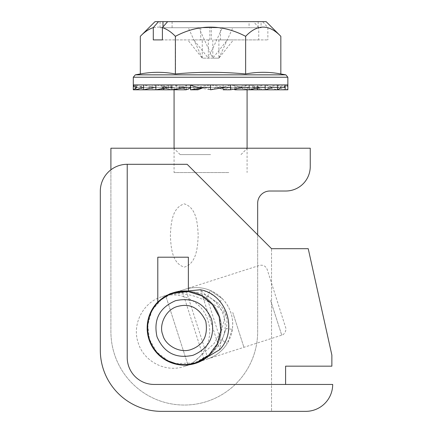 <?xml version="1.0" encoding="UTF-8"?>
<svg xmlns="http://www.w3.org/2000/svg" width="433" height="433" viewBox="0 0 433 433"><rect width="100%" height="100%" fill="white"/><g stroke="black" fill="none" stroke-linecap="round" stroke-linejoin="round"><path stroke-width="0.32" stroke-dasharray="2.17 1.62" d="M188.371 290.408L188.371 291.1C176.523 290.072 166.332 293.704 157.796 301.99L157.796 257.202L188.371 257.202L157.796 257.202L157.796 301.99A37.114 37.114 0 0 1 219.547 316.415A37.114 37.114 0 0 1 206.281 357.885A37.114 37.114 0 0 0 221.398 327.992A37.114 37.114 0 0 1 184.279 365.106A37.114 37.114 0 0 1 147.166 327.992A37.114 37.114 0 0 0 184.279 365.106A37.114 37.114 0 0 0 221.398 327.992A37.114 37.114 0 0 1 184.279 365.106A37.114 37.114 0 0 1 157.796 301.99L157.796 257.202L188.371 257.202L188.371 291.1A37.114 37.114 0 0 1 221.398 327.992A37.114 37.114 0 0 0 188.371 291.1L184.794 290.879M285.601 384.444L154.126 384.444L285.601 384.444L285.601 366.172L331.873 366.172L331.873 355.092L308.226 248.688L271.534 248.688L187.148 164.302L271.534 248.688L271.534 411.35L271.534 248.688L187.148 164.302L127.221 164.302L127.221 357.539A26.906 26.906 0 0 0 154.126 384.444A26.906 26.906 0 0 1 127.221 357.539L127.221 164.302A26.906 26.906 0 0 0 100.315 191.207A26.906 26.906 0 0 1 127.221 164.302A26.906 26.906 0 0 0 100.315 191.207L100.315 350.2A61.15 61.15 0 0 0 161.466 411.35A61.15 61.15 0 0 1 100.315 350.2A61.15 61.15 0 0 0 161.466 411.35L271.534 411.35L161.466 411.35M127.221 164.302L187.148 164.302L127.221 164.302L127.221 357.539A26.906 26.906 0 0 0 154.126 384.444L332.685 384.444A26.906 26.906 0 0 1 305.779 411.35M100.315 350.2L100.315 191.207M147.166 327.992A37.114 37.114 0 0 1 184.279 290.873A37.114 37.114 0 0 1 221.398 327.992A37.114 37.114 0 0 0 184.279 290.873A37.114 37.114 0 0 0 147.166 327.992A37.114 37.114 0 0 1 184.279 290.873A37.114 37.114 0 0 1 221.398 327.992A37.114 37.114 0 0 1 184.279 365.106A37.114 37.114 0 0 1 147.166 327.992M210.579 148.21L173.763 148.21L210.579 148.21M210.579 154.597L180.155 154.597L210.579 154.597M310.25 166.553A24.459 24.459 0 0 1 285.791 191.013L269.894 191.013A12.232 12.232 0 0 0 257.662 203.245L257.662 331.662A73.383 73.383 0 0 1 184.279 405.039A73.383 73.383 0 0 1 110.902 331.662L110.902 148.21L310.25 148.21L310.25 166.553M184.279 267.145C196.961 263.221 197.567 246.539 198.2 235.509C197.578 224.494 196.961 207.851 184.312 203.867C171.603 207.743 171.003 224.462 170.364 235.498C171.003 246.512 171.576 263.183 184.279 267.145M257.662 234.816L257.662 331.662A73.383 73.383 0 0 1 184.279 405.039A73.383 73.383 0 0 1 110.902 331.662L110.902 169.817M171.76 87.363L168.394 84.928L168.394 89.799L171.76 87.363L154.256 87.363L143.615 84.928L168.394 84.928M155.875 89.799L168.394 89.799M171.869 89.799L176.117 89.799L176.117 84.928L155.875 84.928L168.93 87.363L155.875 87.363M186.19 89.799L186.19 84.928L171.869 84.928L186.444 87.363L171.869 87.363L180.685 87.363L176.117 89.799M186.444 87.363L191.651 87.363L190.493 87.877M210.546 89.788L216.608 87.363L225.1 87.363L210.492 84.928L210.525 89.799M223.125 89.799L228.905 87.363L243.606 87.363L230.497 84.928L223.125 84.928L223.125 87.693M234.87 89.799L239.952 87.363L259.865 87.363L249.143 84.928L234.87 84.928L234.87 88.987M249.143 89.799L244.959 89.799L244.959 84.928L265.158 84.928L272.758 87.363L248.997 87.363L244.959 89.799M265.158 89.799L252.704 89.799L252.704 84.928L277.456 84.928L281.418 87.363L255.421 87.363L252.704 89.799M285.195 89.799L259.253 89.799L259.253 84.928L287.853 84.928L230.659 84.928L223.433 87.19L215.553 87.363L218.367 87.818L223.228 89.799L230.659 89.799L230.659 84.928L172.015 84.928L186.282 84.928L186.282 89.799L172.015 89.799L172.015 84.928L135.957 84.928L135.957 89.799L135.957 84.928L133.304 84.928L161.899 84.928L161.899 89.799L135.913 89.799M287.853 84.928L283.994 87.363L287.853 89.799M283.994 87.363L258.88 87.363L259.253 89.799M285.239 89.799L257.608 89.799L257.608 84.928L285.239 84.928L285.239 89.799L277.732 87.363L285.239 84.928M277.732 87.363L255.67 87.363L257.608 89.799M277.542 89.799L252.758 89.799L252.758 84.928L277.542 84.928L277.542 89.799L266.896 87.363L277.542 84.928M266.896 87.363L249.392 87.363L252.758 89.799M252.222 87.363L265.277 89.799L265.277 84.928L245.035 84.928L245.035 89.799L240.467 87.363L252.222 87.363L265.277 84.928M265.277 89.799L245.035 89.799M234.708 87.363L249.289 89.799L249.289 84.928L234.962 84.928L234.962 89.799L229.506 87.363L234.708 87.363L249.289 84.928M249.289 89.799L234.962 89.799M210.66 89.799L210.627 84.928L210.627 89.799M204.544 87.363L210.606 89.788L196.052 87.363L204.544 87.363M196.052 87.363L210.66 84.928M190.661 89.799L198.027 89.799L198.027 84.928L190.661 84.928L190.661 89.799L177.546 87.363L192.247 87.363L198.027 89.799M177.546 87.363L190.661 84.928M172.015 84.928L161.292 87.363L172.015 89.799M161.292 87.363L181.2 87.363L186.282 89.799M155.994 89.799L176.193 89.799L176.193 84.928L155.994 84.928L155.994 89.799L148.395 87.363L155.994 84.928M148.395 87.363L172.155 87.363L176.193 89.799M143.696 89.799L168.448 89.799L168.448 84.928L143.696 84.928L143.696 89.799L139.735 87.363L143.696 84.928M139.735 87.363L165.731 87.363L168.448 89.799M133.304 84.944L137.158 87.363L135.913 88.148M137.158 87.363L162.278 87.363L161.899 89.799M165.482 87.363L163.544 84.928L163.544 89.799L165.482 87.363L154.256 87.363M143.615 89.799L163.544 89.799M287.853 84.944L287.149 86.638L285.417 87.363L135.735 87.363L143.42 87.363L135.913 84.928L163.544 84.928M218.887 39.906L218.887 58.157L233.441 39.906L218.887 39.906L267.859 39.906L258.75 39.906L258.75 27.598C254.22 29.119 249.895 32.026 245.771 36.329C222.557 24.059 199.137 24.059 175.517 36.329L175.517 73.956C198.931 71.77 222.351 71.77 245.771 73.956C257.473 71.775 269.164 71.775 280.833 73.956L280.833 73.956M243.606 87.363L230.497 87.363M225.1 87.363L210.492 87.363M192.36 87.363L247.086 87.363L192.36 87.363M228.797 172.55L174.071 172.55L228.797 172.55M258.75 27.598L253.532 21.65L154.998 21.65M175.517 36.329C163.885 24.059 152.151 24.059 140.319 36.329M258.176 21.65L258.176 27.734L261.077 27.734L261.077 21.65L258.176 21.65L262.642 21.65L267.859 27.598L267.859 39.906M162.981 26.938L162.981 27.734L160.075 27.734L249.067 27.734L249.067 21.65L167.62 21.65L261.077 21.65M172.09 21.65L172.09 27.734L261.077 27.734M140.319 73.956C152.048 71.77 163.782 71.77 175.517 73.956M245.771 36.329L245.771 73.956M233.441 39.906L227.368 39.906L212.814 58.157L212.814 39.906L227.368 39.906M212.814 58.157L202.265 58.157L187.716 39.906L202.265 39.906L202.265 58.157L218.887 58.157L212.814 58.157L198.844 27.734L188.301 27.734L200.75 27.734L162.981 27.734M258.75 39.906L212.814 39.906M211.293 39.906L211.293 27.734L198.844 27.734M172.09 27.734L232.851 27.734L220.402 27.734L220.402 39.906M220.402 27.734L258.176 27.734M266.154 21.65L262.642 21.65M218.887 58.157L232.851 27.734M200.75 27.734L200.75 39.906L162.402 39.906L209.859 39.906L208.338 39.906L208.338 58.157L222.308 27.734M208.338 39.906L193.789 39.906L208.338 58.157M187.716 39.906L193.789 39.906M202.265 58.157L188.301 27.734M162.981 21.65L160.075 21.65L162.981 21.65M249.067 27.734L211.293 27.734M202.265 39.906L200.75 39.906M253.532 21.65L249.067 21.65M280.833 36.329C276.736 32.042 272.411 29.13 267.859 27.598M205.605 87.363L203.9 87.363L202.79 87.818M203.9 87.363L190.493 87.363M197.924 87.363L197.924 89.799M190.493 84.928A2.436 0.633 90 0 0 191.126 87.363M162.359 87.363L163.571 89.799L135.957 89.799M217.252 87.363L230.659 89.799M285.25 87.363L258.793 87.363L257.581 89.799L277.456 89.799M282.846 87.363L257.581 87.363L257.581 89.799M230.026 87.363A2.436 0.633 90 0 0 230.659 84.928M223.228 87.363L223.228 89.799M138.306 87.363A2.436 2.349 90 0 1 135.957 84.928M163.571 87.363L163.571 89.799M257.581 87.363L258.793 87.363M281.418 87.363L277.456 87.363M272.758 87.363L265.158 87.363M259.865 87.363L247.925 87.363M209.859 39.906L209.859 27.734M168.459 361.014L156.73 352.105L149.417 339.18L147.783 325.053L151.604 311.468M152.394 309.99L161.504 299.322L173.097 293.125L174.596 293.385L169.33 294.548L184.913 289.331A36.616 36.616 0 0 1 230.968 313.016A36.616 36.616 0 0 1 207.288 359.065L207.84 355.471C213.891 351.591 218.605 346.487 221.983 340.165L226.205 328.49C228.5 318.45 225.793 310.017 218.091 303.192L207.856 296.15L218.091 303.192L222.578 298.905C230.513 307.554 233.771 317.708 232.353 329.361L226.205 328.49L221.983 340.165L227.265 343.423C222.562 350.925 215.905 356.142 207.288 359.065L195.467 362.859L175.917 363.639M198.639 361.679L207.239 356.516A36.616 36.616 0 0 0 219.147 316.804A36.616 36.616 0 0 1 195.467 362.859L192.117 363.552L214.119 343.526L221.831 329.675L225.312 314.829C222.871 310.531 219.044 307.176 213.832 304.762L206.725 301.087L199.505 298.001C189.919 294.121 180.074 292.952 169.963 294.5M194.303 363.211L197.832 362.01M187.765 364.44L165.909 296.318L187.765 364.44M189.714 364.202L196.214 362.616M207.288 359.065L281.748 335.174C280.649 335.483 285.358 335.18 286.04 328.799L267.183 269.456C265.678 265.981 263.08 264.644 259.378 265.445L173.097 293.125A36.616 36.616 0 0 1 219.147 316.804A36.616 36.616 0 0 0 186.358 291.431L170.299 294.148M221.003 341.453L219.737 349.518L200.593 289.85L206.314 295.663L221.003 341.453C224.164 334.606 223.661 336.409 225.003 328.685C225.555 325.4 225.084 320.967 223.59 315.376C220.911 309.01 222.08 310.364 216.987 303.739C213.853 300.253 210.297 297.563 206.314 295.663M232.353 329.361L227.265 343.423M192.117 363.552L196.533 361.772L207.84 355.471M187.457 291.929L184.913 289.331C193.627 286.7 202.076 287.063 210.259 290.429L207.856 296.15C201.437 292.979 194.639 291.571 187.457 291.929L174.596 293.385M189.692 364.71L184.242 366.459C203.028 360.965 214.378 338.882 207.921 320.409C202.422 301.622 180.345 290.267 161.866 296.724L167.322 294.976L161.866 296.724C143.079 302.223 131.729 324.306 138.187 342.779C143.686 361.566 165.763 372.916 184.242 366.459L195.927 362.708L195.467 362.859L196.533 361.772M210.259 290.429L222.578 298.905L210.259 290.429M169.33 294.548L173.097 293.125M195.186 362.951L191.895 363.796M184.913 289.331L178.872 291.274M173.801 292.908L170.337 294.131M167.609 295.387L166.077 296.221M186.358 291.431L207.239 356.516M285.84 74.839L135.312 74.839M133.304 77.236L287.853 77.236M232.743 312.442L243.925 347.309L232.743 312.442M270.56 300.313L281.748 335.18L270.56 300.313M204.003 359.017L182.266 291.279M240.997 154.597L247.389 148.21M180.155 154.597L173.763 148.21M247.086 87.363L247.086 89.799M247.086 148.21L247.086 172.55M160.075 27.734L160.075 21.65M174.071 87.363L174.071 89.799M174.071 148.21L174.071 172.55M200.452 289.758C213.491 293.152 222.346 301.179 227.006 313.844C230.47 329.253 228.023 341.199 219.677 349.68"/><path stroke-width="0.65" d="M184.794 290.879L170.088 293.698L157.796 301.99A37.114 37.114 0 0 0 167.533 361.111A37.114 37.114 0 0 0 206.281 357.885A37.114 37.114 0 0 1 150.056 342.351A37.114 37.114 0 0 1 157.796 301.99L157.796 257.202L188.371 257.202L188.371 290.408M285.601 384.444L285.601 366.172L331.873 366.172L331.873 355.092L308.226 248.688L271.534 248.688L187.148 164.302L127.221 164.302L127.221 357.539A26.906 26.906 0 0 0 154.126 384.444L332.685 384.444A26.906 26.906 0 0 1 305.779 411.35L161.466 411.35A61.15 61.15 0 0 1 100.315 350.2L100.315 191.207A26.906 26.906 0 0 1 127.221 164.302M161.466 411.35L305.779 411.35M100.315 350.2L100.315 191.207M110.902 169.817L110.902 148.21L310.25 148.21L310.25 166.553A24.459 24.459 0 0 1 285.791 191.013L269.894 191.013A12.232 12.232 0 0 0 257.662 203.245L257.662 234.816M155.875 87.363L154.256 87.363L143.615 89.799L186.19 89.799L190.493 87.877M135.913 88.148L133.304 89.799L143.615 89.799L143.615 84.928M168.93 87.363L171.869 87.363L168.93 87.363L155.875 89.799L155.875 84.928M190.493 87.363L186.444 87.363L171.869 89.799L171.869 84.928M210.492 89.799L210.492 84.928M230.497 87.363L225.1 87.363L210.546 89.788M247.925 87.363L243.606 87.363L230.497 89.799L223.125 89.799L223.125 87.693M230.497 89.799L230.497 84.928M265.158 87.363L259.865 87.363L249.143 89.799L234.87 89.799L234.87 88.987M249.143 89.799L249.143 84.928L285.195 84.928L285.195 89.799L249.143 89.799M277.456 87.363L272.758 87.363L265.158 89.799L265.158 84.928M285.195 84.928L287.853 84.928L287.853 89.799L285.195 89.799L285.195 84.928A2.436 2.349 -90 0 1 282.846 87.363L281.418 87.363L277.456 89.799L277.456 84.928M133.304 89.799L133.304 84.944M143.42 87.363L135.913 89.799L135.913 84.928M162.402 39.906L153.293 39.906L162.402 39.906L162.402 27.598C166.954 29.13 171.279 32.042 175.381 36.329C198.595 24.059 222.015 24.059 245.641 36.329C257.267 24.059 269.001 24.059 280.833 36.329L280.833 73.956C269.104 71.77 257.37 71.77 245.641 73.956C222.221 71.77 198.801 71.77 175.381 73.956C163.706 71.775 152.021 71.775 140.319 73.956L140.319 36.329L154.998 21.65L158.51 21.65L153.293 27.598C148.768 29.119 144.438 32.026 140.319 36.329M210.492 87.363L205.605 87.363C200.03 88.051 194.991 87.239 190.493 84.928L249.143 84.928M162.402 27.598L167.62 21.65L266.154 21.65L280.833 36.329M167.62 21.65L162.981 21.65L162.981 26.938M153.293 39.906L153.293 27.598M162.981 21.65L158.51 21.65M245.641 36.329L245.641 73.956M205.605 87.363L190.493 89.799L190.493 84.928L133.304 84.928L134.003 86.638L135.735 87.363M202.79 87.818L197.924 89.799L190.493 89.799M135.312 74.839L285.84 74.839L287.853 77.236L133.304 77.236L135.312 74.839L140.319 73.956M175.381 36.329L175.381 73.956M151.604 311.468L152.394 309.99M174.239 292.773L173.801 292.908A36.616 36.616 0 0 0 149.417 339.18A36.616 36.616 0 0 0 196.214 362.61L197.123 362.28L196.214 362.616M175.917 363.639L168.459 361.014M187.765 364.44L194.303 363.211M197.832 362.01L198.639 361.679M187.635 364.456L189.714 364.202M205.751 321.102C199.499 308.15 190.325 303.208 178.223 306.277C165.438 309.097 158.624 325.627 162.813 334.877C164.784 344.83 179.939 354.324 191.992 349.177C203.613 344.636 208.197 335.277 205.751 321.102M200.593 289.85L200.419 289.747C226.681 294.364 238.296 330.585 219.655 349.707L219.737 349.518M177.611 291.972L200.419 289.747M219.655 349.707L204.003 359.017L198.368 361.793M174.694 292.648L188.479 291.647L201.681 295.793L212.451 304.578L219.147 316.734L220.825 330.525L217.225 343.937L208.944 355.028L197.123 362.286M201.242 361.003L195.927 362.708L201.242 361.003M178.872 291.274L173.097 293.125M170.337 294.131L165.796 296.383M170.299 294.148L167.609 295.387M175.527 300.702C159.474 307.641 153.298 319.651 156.995 336.744C163.928 352.798 175.944 358.979 193.037 355.276C209.09 348.343 215.266 336.327 211.569 319.235C204.636 303.181 192.62 297.006 175.527 300.702M280.833 73.956L285.84 74.839M287.853 77.236L287.853 84.944M247.086 89.799L247.086 148.21M174.071 89.799L174.071 148.21M133.304 77.236L133.304 84.928M195.186 362.951L189.692 364.71"/></g></svg>
